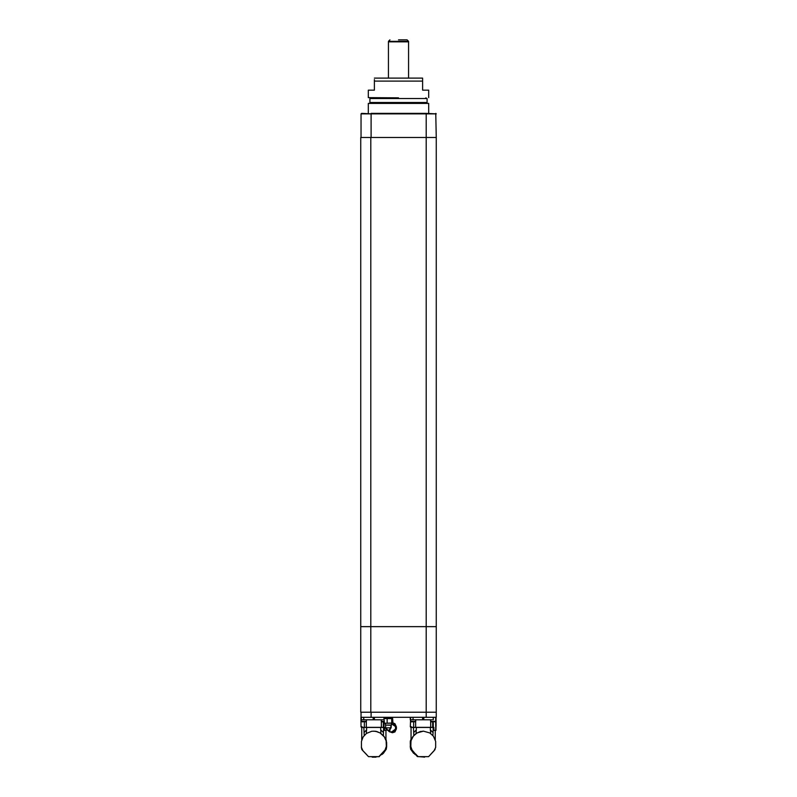 <?xml version="1.0" encoding="UTF-8"?>
<svg xmlns="http://www.w3.org/2000/svg" width="797" height="797" viewBox="0 0 797 797"><rect width="100%" height="100%" fill="white"/><g stroke="black" fill="none" stroke-linecap="round" stroke-linejoin="round"><path stroke-width="1.2" d="M408.562 78.096L408.562 41.364L388.438 41.364L408.562 41.862L388.438 41.862L388.438 78.096M398.5 39.85L407.058 39.85L398.5 39.85M362.266 113.333L371.073 113.832L361.001 113.832L361.001 137.482M436.248 113.832L435.74 113.333L436.248 137.482L426.176 137.482L436.248 137.482L436.248 626.671L360.752 626.671L360.752 137.482L426.176 137.482L370.824 137.482L370.824 626.671L360.752 626.671L360.752 712.229L436.248 712.229L370.824 712.229L370.824 626.671L426.176 626.671L426.176 113.333L436.248 113.832L371.073 113.832L371.073 137.482M426.176 717.26L426.176 626.671L436.248 626.671L436.248 717.26L361.001 717.26L361.001 712.229M384.483 727.332L384.453 730.351L384.562 727.332L361.37 727.332L360.902 726.326L362.794 727.302M374.441 717.26L374.441 719.781L373.235 719.781L382.839 719.781M361.041 726.396L360.902 719.781L373.235 719.781L373.235 717.26M360.921 719.781L361.001 717.26M362.346 721.893L361.36 721.365L366.391 721.365L365.524 721.893M366.391 721.365L366.391 719.781L361.36 719.781L361.36 717.26M382.281 721.893L381.285 721.365L383.925 721.365M431.595 721.893L430.609 721.365L435.64 721.365L434.773 721.893M423.765 717.26L423.765 719.781L423.157 719.781L432.163 719.781M411.67 721.893L410.684 721.365L415.715 721.365L414.848 721.893M415.715 721.365L415.715 719.781L410.684 719.781L423.157 719.781L422.559 719.781L422.559 717.26M433.807 727.332L433.767 730.351L435.929 730.351L436.098 717.26M433.887 730.351L433.887 727.332L410.694 727.332L410.226 726.326L412.109 727.302M410.355 726.396L410.684 717.26M385.618 725.32L385.618 727.83L391.148 727.83L391.257 725.32L385.419 725.111L391.457 725.111L391.457 723.307M392.622 718.366L392.941 722.919L394.904 723.706L396.428 726.824L396.428 728.837L394.904 731.965L392.403 732.762L396.179 728.837L396.179 726.824L392.941 722.939L385.419 723.307L385.419 725.111M384.612 717.868L392.263 717.868L384.612 718.266M392.263 717.26L384.712 717.768M389.424 718.266L383.925 718.625L391.676 718.625L389.424 718.266M392.622 723.208L384.413 723.307L383.925 718.625M371.82 98.529L371.023 97.832L398.5 97.832L368.304 97.623L398.5 97.832M428.696 113.333L428.696 103.461L368.304 103.461L398.5 103.261L371.023 103.261L371.82 102.554M398.5 103.261L428.696 103.461M374.341 78.096L422.659 78.096L422.659 81.115L374.341 81.115L374.341 79.58M422.659 81.115L422.659 90.181L428.696 90.181L428.696 97.623M368.304 97.623L368.304 90.181L374.341 90.181L374.341 80.686M398.5 102.554L427.132 102.554L427.132 98.529L369.868 98.529L369.868 102.554L398.5 102.554M425.18 102.554L425.977 103.261M371.073 113.333L426.176 113.333M361.509 113.333L361.001 113.832M384.562 730.351L386.425 730.241M383.965 722.979L383.965 727.332M362.087 726.934L361.41 726.585M364.359 727.332L364.359 721.893M366.341 721.405L366.341 727.332M367.975 727.332L379.701 727.332M381.335 727.332L381.335 721.405M383.327 721.893L383.327 727.332M362.227 721.893L366.202 721.365M382.152 721.893L383.925 721.893M431.476 721.893L435.451 721.365M411.541 721.893L415.526 721.365M435.74 730.351L435.64 717.26M433.279 721.893L433.279 727.332M411.312 726.884L410.734 726.585M413.673 727.332L413.673 721.893M415.665 721.405L415.665 727.332M417.299 727.332L429.025 727.332M430.659 727.332L430.659 721.405M432.651 721.893L432.651 727.332M386.565 742.505L386.316 749.06L383.297 753.354L386.525 747.586L386.306 741.409L384.313 736.946L380.089 732.911L375.546 731.297L371.761 731.297L366.401 733.469L363.133 736.946L361.4 741.409L361.41 747.387L362.964 750.804L368.473 756.632L378.854 756.632L385.041 749.927L386.316 746.42L386.127 741.409M382.042 753.554L381.056 754.59L381.833 754.59L383.357 753.344L386.346 749.06L386.645 742.505L386.645 745.793M386.645 746.102L386.645 746.899M381.235 754.59L378.854 756.632M373.654 756.821L379.362 756.632M376.333 731.516L373.654 731.158M383.716 736.109L380.896 733.419L380.637 727.432L366.75 727.432L366.321 733.539M380.089 732.911L376.563 731.497M380.109 732.911L380.896 733.419M383.746 736.109L384.313 736.946M385.897 740.403L385.917 739.885M385.917 740.184L384.343 736.946M386.077 740.403L386.306 741.409M386.356 743.83L386.346 745.394M386.485 745.394L386.316 746.42M385.041 749.927L386.455 746.42M385.22 749.927L384.503 750.804M382.291 753.554L384.692 750.804M361.34 747.088L361.858 749.559L366.61 754.59M364.279 735.402L363.86 727.432L361.758 727.432L361.758 739.945M364.119 732.403L366.56 729.972M380.667 729.843L383.477 732.563L383.317 735.591M384.453 727.432L383.616 727.432L383.477 732.563M386.495 743.74L386.495 747.586L385.409 749.559M381.833 754.59L385.977 749.559M383.616 727.432L380.637 727.432M366.75 727.432L363.86 727.432M372.199 757.14L376.025 757.15L372.179 756.801M385.917 739.237L386.425 742.176M385.917 739.596L386.306 740.403M386.176 740.403L386.525 742.176M376.005 756.871L372.179 756.871M418.236 756.632L428.617 756.632L434.096 750.804L435.62 747.387L435.63 741.409L433.349 736.109L429.822 732.911L423.446 731.158L417 732.911L413.354 736.109L411.152 740.403L410.684 743.83L410.923 747.387L412.019 749.927L415.038 753.554L418.236 756.632L423.446 756.821M417.469 756.632L415.586 754.59M410.246 747.158L410.425 742.505L410.724 749.06L415.098 754.59L410.545 749.06L410.246 742.505M420.756 731.516L423.446 731.158M430.639 733.459L430.32 727.432L416.433 727.432L415.984 733.549L413.354 736.109M430.32 729.833L433.06 732.563L432.91 735.551M410.724 746.42L412.019 749.927M410.505 746.42L410.694 745.394M410.684 743.83L410.475 745.394M410.913 741.409L410.764 749.06L413.623 753.354L410.585 749.06L410.286 742.505M410.644 741.409L411.152 740.403M412.746 736.946L411.083 740.184M411.083 739.736L410.873 740.403M412.697 736.946L413.314 736.109M416.094 733.469L420.517 731.497M415.098 754.59L416.134 754.41M415.695 754.41L415.237 753.693M412.567 750.804L414.659 753.554M412.268 750.804L411.75 749.927M410.375 742.176L410.495 741.409L410.624 742.176M410.495 741.409L411.083 739.307M410.525 742.505L410.465 743.74M413.882 735.432L413.434 727.432L411.083 727.432L411.083 740.204M413.703 732.403L416.233 729.972M433.767 727.432L433.199 727.432L433.06 732.563M435.62 747.397L434.803 749.559M430.47 754.59L435.102 749.559M411.083 738.809L410.724 740.403M410.296 741.409L410.525 740.403M433.199 727.432L430.32 727.432M416.433 727.432L413.434 727.432M424.681 756.811L420.816 756.791M420.866 756.791L424.652 757.15M424.681 756.871L420.866 756.871M391.457 724.343L389.524 731.855L385.728 728.627M391.457 723.806L395.521 726.565L395.521 729.106L391.845 731.855L389.524 731.855M391.148 727.83L388.438 730.65L389.205 730.65L391.257 725.987M385.549 723.307L383.925 722.939M392.403 732.762L389.982 731.855M395.531 726.595L395.531 729.076M387.173 722.939L387.173 718.625M391.676 722.939L391.676 718.625M422.659 80.686L422.659 78.674M360.752 660.394L360.752 659.139M371.073 712.229L371.073 717.26M383.925 717.26L383.925 719.781M363.761 717.26L363.761 719.781M436.079 719.781L436.079 717.26M433.239 717.26L433.239 719.781M410.246 719.781L410.246 717.26M413.075 717.26L413.075 719.781M410.993 749.559L411.551 749.559M408.562 41.364L407.058 39.85M388.438 41.364L389.942 39.85M384.453 730.351L384.453 727.332M360.902 719.781L360.902 717.26M361.36 721.365L361.36 719.781M381.285 721.365L381.285 719.781M435.64 721.365L435.64 719.781M430.609 721.365L430.609 719.781M410.684 721.365L410.684 719.781M433.767 730.351L433.767 727.332M436.098 726.326L436.098 719.781M410.226 719.781L410.226 717.26M385.917 730.351L385.917 740.214M435.242 730.351L435.242 739.805M385.618 727.83L388.438 730.65M368.304 113.333L368.304 103.461M425.18 98.529L425.977 97.832"/></g></svg>
